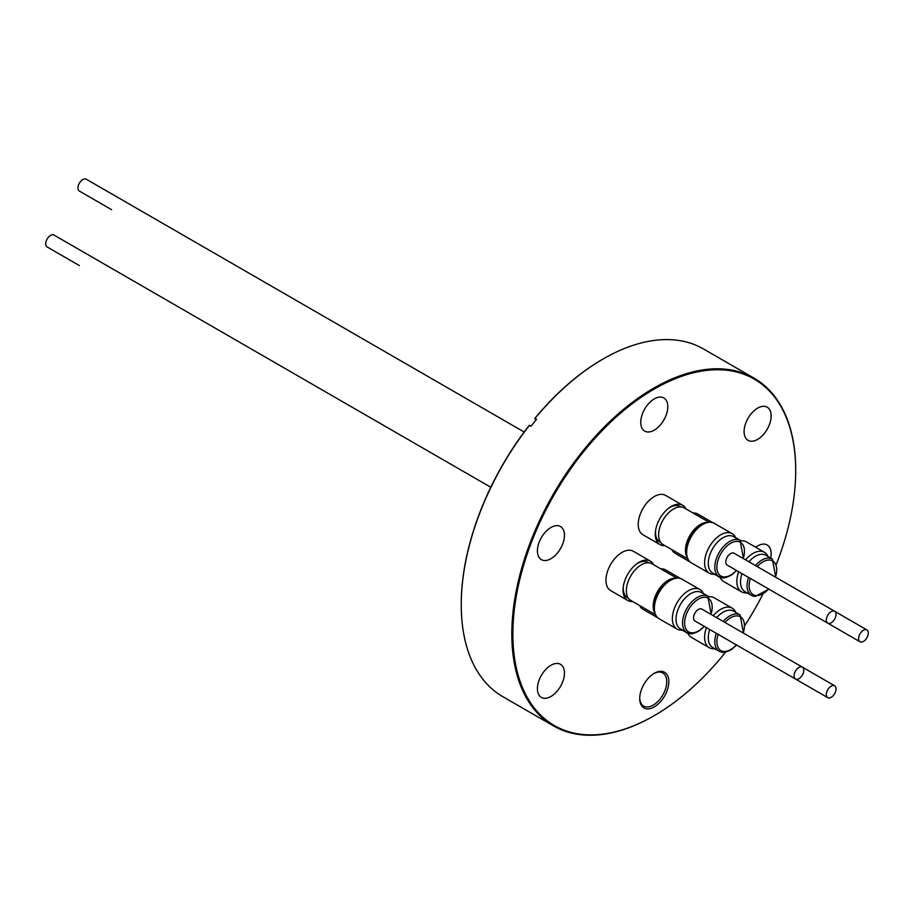 <?xml version="1.0" encoding="UTF-8"?>
<svg xmlns="http://www.w3.org/2000/svg" width="914" height="914" viewBox="0 0 914 914"><rect width="100%" height="100%" fill="white"/><g stroke="black" fill="none" stroke-linecap="round" stroke-linejoin="round"><path stroke-width="1.37" d="M111.634 209.706A6.866 3.964 -60 0 1 111.599 209.683L79.381 191.083A6.866 3.964 -60 0 1 77.953 187.941A6.866 3.964 -60 0 1 80.958 181.041A6.866 3.964 -60 0 1 86.236 179.201L524.156 432.025M681.044 506.927L680.199 506.436A20.439 11.802 120 0 0 667.906 508.824M655.669 529.994A20.439 11.802 120 0 0 655.532 531.982A20.439 11.802 120 0 0 655.521 532.485A20.439 11.802 120 0 0 659.759 541.842L660.605 542.333M707.95 522.431A21.171 12.225 120 0 0 692.961 531.034A21.171 12.225 120 0 0 685.454 550.354A21.171 12.225 120 0 0 687.488 557.883M687.911 558.934L662.993 544.55A21.171 12.225 -60 0 1 658.617 534.861A21.171 12.225 -60 0 1 667.848 513.554A21.171 12.225 -60 0 1 684.163 507.887L709.081 522.271M705.391 523.174A20.439 11.802 120 0 0 685.968 550.057A20.439 11.802 120 0 0 686.848 555.289M714.839 574.232A22.85 13.196 -60 0 1 709.333 573.238A22.85 13.196 -60 0 1 705.585 555.781A22.85 13.196 -60 0 1 719.432 535.627A22.85 13.196 -60 0 1 732.183 533.673A22.85 13.196 -60 0 1 735.781 537.946M732.183 533.673L714.211 523.299A22.85 13.196 120 0 0 701.472 525.253A22.85 13.196 120 0 0 687.625 545.418A22.85 13.196 120 0 0 691.372 562.875L709.333 573.238M740.111 540.437L733.554 536.655A20.953 12.099 120 0 0 721.866 538.449A20.953 12.099 120 0 0 709.173 556.934A20.953 12.099 120 0 0 712.6 572.941L719.158 576.723A20.953 12.099 -60 0 1 715.731 560.716A20.953 12.099 -60 0 1 728.424 542.231A20.953 12.099 -60 0 1 740.111 540.437L743.47 558.648M827.764 623.154L727.236 565.115A6.866 3.964 -60 0 1 725.807 561.973A6.866 3.964 -60 0 1 728.812 555.072A6.866 3.964 -60 0 1 734.091 553.233L834.619 611.272A6.866 3.964 -60 0 1 836.047 614.414A6.866 3.964 -60 0 1 833.042 621.314A6.866 3.964 -60 0 1 827.764 623.154A6.866 3.964 -60 0 1 826.336 620.012A6.866 3.964 -60 0 1 829.329 613.111A6.866 3.964 -60 0 1 834.619 611.272M747.092 592.855A22.85 13.196 -60 0 1 745.253 592.923A22.85 13.196 -60 0 1 741.585 591.861A22.85 13.196 -60 0 1 738.683 571.73M745.55 559.848A22.85 13.196 -60 0 1 760.768 551.233A22.85 13.196 -60 0 1 764.435 552.296A22.85 13.196 -60 0 1 768.046 556.569M764.435 552.296L746.475 541.922A22.85 13.196 120 0 0 742.808 540.871A22.85 13.196 120 0 0 740.877 540.951M719.981 577.134A22.85 13.196 120 0 0 723.625 581.498L741.585 591.861M755.421 565.549A20.953 12.099 -60 0 1 768.994 558.1A20.953 12.099 -60 0 1 772.364 559.06L765.806 555.278A20.953 12.099 120 0 0 762.447 554.307A20.953 12.099 120 0 0 748.874 561.767M742.008 573.649A20.953 12.099 120 0 0 744.864 591.564L751.411 595.345A20.953 12.099 -60 0 1 748.566 577.431M858.6 638.635A6.866 3.964 -60 0 1 861.594 631.734A6.866 3.964 -60 0 1 866.883 629.895A6.866 3.964 -60 0 1 868.3 633.036A6.866 3.964 -60 0 1 865.307 639.949A6.866 3.964 -60 0 1 860.017 641.777A6.866 3.964 -60 0 1 858.6 638.635M648.791 562.807L647.935 562.316A20.439 11.802 120 0 0 635.641 564.692M623.417 585.874A20.439 11.802 120 0 0 623.268 587.862A20.439 11.802 120 0 0 623.268 588.353A20.439 11.802 120 0 0 627.495 597.71L628.352 598.202M675.686 578.299A21.171 12.225 120 0 0 660.696 586.914A21.171 12.225 120 0 0 653.19 606.233A21.171 12.225 120 0 0 655.224 613.751M655.658 614.802L630.74 600.418A21.171 12.225 -60 0 1 626.353 590.73A21.171 12.225 -60 0 1 635.596 569.433A21.171 12.225 -60 0 1 651.911 563.755L676.817 578.139M673.127 579.053A20.439 11.802 120 0 0 653.704 605.925A20.439 11.802 120 0 0 654.595 611.158M682.575 630.1A22.85 13.196 -60 0 1 677.068 629.118A22.85 13.196 -60 0 1 673.332 611.66A22.85 13.196 -60 0 1 687.179 591.495A22.85 13.196 -60 0 1 699.918 589.541A22.85 13.196 -60 0 1 703.529 593.814M699.918 589.541L681.958 579.168A22.85 13.196 120 0 0 669.208 581.133A22.85 13.196 120 0 0 655.372 601.286A22.85 13.196 120 0 0 659.108 618.744L677.068 629.118M707.847 596.305L701.289 592.523A20.953 12.099 120 0 0 689.613 594.317A20.953 12.099 120 0 0 676.92 612.803A20.953 12.099 120 0 0 680.347 628.809L686.905 632.591A20.953 12.099 -60 0 1 683.466 616.584A20.953 12.099 -60 0 1 696.16 598.11A20.953 12.099 -60 0 1 707.847 596.305L711.218 614.528M795.5 679.033L694.971 620.994A6.866 3.964 -60 0 1 693.555 617.853A6.866 3.964 -60 0 1 696.548 610.94A6.866 3.964 -60 0 1 701.838 609.101L802.366 667.14A6.866 3.964 -60 0 1 803.783 670.282A6.866 3.964 -60 0 1 800.79 677.194A6.866 3.964 -60 0 1 795.5 679.033A6.866 3.964 -60 0 1 794.083 675.892A6.866 3.964 -60 0 1 797.077 668.979A6.866 3.964 -60 0 1 802.366 667.14L834.619 685.774A6.866 3.964 -60 0 1 836.047 688.905A6.866 3.964 -60 0 1 833.042 695.817A6.866 3.964 -60 0 1 827.764 697.656A6.866 3.964 -60 0 1 826.336 694.514A6.866 3.964 -60 0 1 829.329 687.602A6.866 3.964 -60 0 1 834.619 685.774M632.614 601.503A22.701 13.104 -60 0 1 627.747 600.464A22.701 13.104 -60 0 1 623.051 589.519A22.701 13.104 -60 0 1 623.302 586.582A22.701 13.104 -60 0 1 636.201 564.246A22.701 13.104 -60 0 1 650.448 561.15A22.701 13.104 -60 0 1 653.773 564.841M627.747 600.464L610.666 590.604A22.701 13.104 -60 0 1 605.971 579.67A22.701 13.104 -60 0 1 616.093 557.14A22.701 13.104 -60 0 1 633.368 551.291L650.448 561.15M79.335 265.551A6.866 3.964 -60 0 0 79.381 265.574L47.117 246.951A6.866 3.964 -60 0 1 45.7 243.81A6.866 3.964 -60 0 1 48.693 236.909A6.866 3.964 -60 0 1 53.983 235.069L490.772 487.253M714.839 648.723A22.85 13.196 -60 0 1 709.333 647.74A22.85 13.196 -60 0 1 706.431 627.598M713.286 615.716A22.85 13.196 -60 0 1 719.432 610.129A22.85 13.196 -60 0 1 732.183 608.164A22.85 13.196 -60 0 1 735.781 612.437M687.728 633.014A22.85 13.196 120 0 0 691.372 637.366L709.333 647.74M723.168 621.417A20.953 12.099 -60 0 1 728.424 616.733A20.953 12.099 -60 0 1 740.111 614.939L733.554 611.146A20.953 12.099 120 0 0 721.866 612.951A20.953 12.099 120 0 0 716.61 617.636M709.755 629.518A20.953 12.099 120 0 0 712.6 647.432L719.158 651.214A20.953 12.099 -60 0 1 716.302 633.299M657.897 617.875L642.93 609.227A22.701 13.104 -60 0 1 639.594 605.536M550.936 696.491A19.125 11.037 -60 0 1 541.374 697.439A19.125 11.037 -60 0 1 538.449 682.118A19.125 11.037 -60 0 1 550.936 665.266A19.125 11.037 -60 0 1 560.499 664.318A19.125 11.037 -60 0 1 563.424 679.639A19.125 11.037 -60 0 1 550.936 696.491M550.936 558.705A19.125 11.037 -60 0 1 541.374 559.654A19.125 11.037 -60 0 1 538.449 544.333A19.125 11.037 -60 0 1 550.936 527.481A19.125 11.037 -60 0 1 560.499 526.533A19.125 11.037 -60 0 1 563.424 541.853A19.125 11.037 -60 0 1 550.936 558.705M654.275 430.151A19.125 11.037 -60 0 1 644.713 431.1A19.125 11.037 -60 0 1 641.788 415.767A19.125 11.037 -60 0 1 654.275 398.915A19.125 11.037 -60 0 1 663.838 397.967A19.125 11.037 -60 0 1 666.774 413.299A19.125 11.037 -60 0 1 654.275 430.151M757.615 439.383A19.125 11.037 -60 0 1 748.052 440.331A19.125 11.037 -60 0 1 745.127 424.999A19.125 11.037 -60 0 1 757.615 408.147A19.125 11.037 -60 0 1 767.177 407.198A19.125 11.037 -60 0 1 770.114 422.531A19.125 11.037 -60 0 1 757.615 439.383M755.661 547.235A19.125 11.037 -60 0 1 757.615 545.944A19.125 11.037 -60 0 1 767.177 544.995A19.125 11.037 -60 0 1 770.673 558.088M776.374 564.235A199.995 115.472 120 0 0 795.694 470.676A199.995 115.472 120 0 0 654.275 389.021A199.995 115.472 120 0 0 512.857 633.973A199.995 115.472 120 0 0 654.275 715.616L654.275 715.616A199.995 115.472 120 0 0 725.636 652.105M744.864 625.416A199.995 115.472 120 0 0 762.87 594.237M653.761 715.913L654.275 715.616L653.761 715.913A200.726 115.884 -60 0 1 553.404 725.865A200.726 115.884 -60 0 1 522.625 565.012A200.726 115.884 -60 0 1 653.761 388.13A200.726 115.884 -60 0 1 754.119 378.19A200.726 115.884 -60 0 1 795.694 470.082A200.726 115.884 -60 0 1 795.694 470.379M654.275 706.922A20.588 11.882 -60 0 1 639.72 698.513A20.588 11.882 -60 0 1 654.275 673.31L654.275 673.31A20.588 11.882 -60 0 1 668.831 681.707A20.588 11.882 -60 0 1 654.275 706.922M639.731 697.908A19.125 11.037 120 0 0 643.684 706.076A19.125 11.037 120 0 0 653.247 705.128A19.125 11.037 120 0 0 665.735 688.276A19.125 11.037 120 0 0 662.81 672.955A19.125 11.037 120 0 0 653.75 673.618M754.119 378.19L703.54 348.988A200.726 115.884 120 0 0 603.183 358.928L603.183 358.928A200.726 115.884 120 0 0 534.998 418.441L536.552 419.332A200.726 115.884 -60 0 0 531.011 426.232L529.457 425.33A200.726 115.884 120 0 0 461.25 604.771A200.726 115.884 120 0 0 502.814 696.662L553.404 725.865M461.25 604.474A199.995 115.472 -60 0 1 461.25 604.177A199.995 115.472 -60 0 1 529.206 425.398L529.457 425.33M690.15 562.007L675.183 553.358A22.701 13.104 -60 0 1 671.847 549.668M664.866 545.635A22.701 13.104 -60 0 1 659.999 544.595A22.701 13.104 -60 0 1 655.304 533.65A22.701 13.104 -60 0 1 655.567 530.703A22.701 13.104 -60 0 1 668.454 508.367A22.701 13.104 -60 0 1 682.701 505.271A22.701 13.104 -60 0 1 686.037 508.972M659.999 544.595L642.93 534.736A22.701 13.104 -60 0 1 638.235 523.791A22.701 13.104 -60 0 1 648.357 501.272A22.701 13.104 -60 0 1 665.632 495.411L682.701 505.271M693.018 513.005A22.701 13.104 -60 0 1 697.885 514.045L712.851 522.682M534.998 418.441L535.89 420.132M534.747 418.509A199.995 115.472 -60 0 1 602.657 359.225A199.995 115.472 -60 0 1 602.92 359.076M660.765 568.874A22.701 13.104 -60 0 1 665.632 569.913L680.599 578.551M827.764 697.656L727.236 639.617A6.866 3.964 -60 0 1 727.19 639.594M732.183 608.164L714.211 597.802A22.85 13.196 120 0 0 708.624 596.819M860.017 641.777L759.488 583.738A6.866 3.964 -60 0 1 759.454 583.715M743.219 558.5A19.491 11.254 120 0 0 729.532 543.967A19.491 11.254 120 0 0 716.93 568.405A19.491 11.254 120 0 0 731.794 574.38A19.491 11.254 120 0 0 736.353 570.382M754.781 596.316A20.953 12.099 -60 0 1 751.411 595.345L755.192 596.442L768.868 589.153M775.472 577.122A19.491 11.254 120 0 0 769.531 560.019A19.491 11.254 120 0 0 757.238 566.589M750.371 578.482A19.491 11.254 120 0 0 756.312 595.574A19.491 11.254 120 0 0 768.617 589.004M710.955 614.368A19.491 11.254 120 0 0 697.279 599.835A19.491 11.254 120 0 0 684.677 624.285A19.491 11.254 120 0 0 699.53 630.26A19.491 11.254 120 0 0 704.1 626.261M743.219 632.991A19.491 11.254 120 0 0 729.532 618.47A19.491 11.254 120 0 0 724.973 622.468M718.118 634.35A19.491 11.254 120 0 0 731.794 648.883A19.491 11.254 120 0 0 736.353 644.884M719.158 576.723C721.877 577.214 721.512 580.059 731.577 574.997L736.615 570.53M741.334 540.894L735.633 537.603M834.665 611.295L866.883 629.895M686.905 632.591C689.624 633.094 689.247 635.927 699.313 630.877L704.351 626.41M709.081 596.773L703.38 593.483M719.158 651.214C721.877 651.716 721.512 654.561 731.577 649.5L736.615 645.033M795.694 470.676L795.694 470.082M461.25 604.177L461.25 604.771M743.47 633.151L740.111 614.939M687.911 633.436L682.21 630.146M775.735 577.271L772.364 559.06M720.175 577.557L714.462 574.266"/></g></svg>
